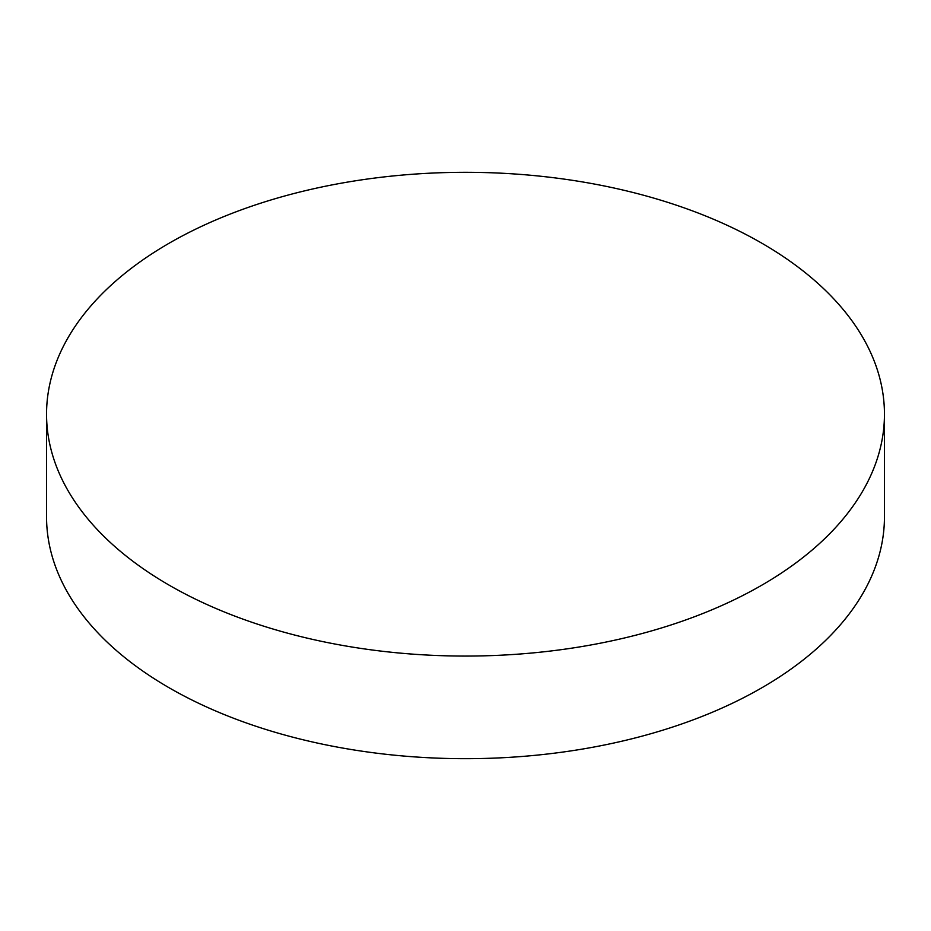 <?xml version="1.0" encoding="UTF-8"?>
<svg xmlns="http://www.w3.org/2000/svg" width="931" height="931" viewBox="0 0 931 931"><rect width="100%" height="100%" fill="white"/><g stroke="black" fill="none" stroke-linecap="round" stroke-linejoin="round"><path stroke-width="1.4" d="M46.55 414.19L46.55 516.81A418.95 241.874 0 0 0 169.256 687.846A418.95 241.874 0 0 0 625.83 740.273A418.95 241.874 0 0 0 884.45 516.81L884.45 414.19A418.95 241.874 0 0 0 761.744 243.154A418.95 241.874 0 0 0 305.17 190.727A418.95 241.874 0 0 0 46.55 414.19A418.95 241.874 0 0 0 169.256 585.227A418.95 241.874 0 0 0 625.83 637.654A418.95 241.874 0 0 0 884.45 414.19"/></g></svg>
